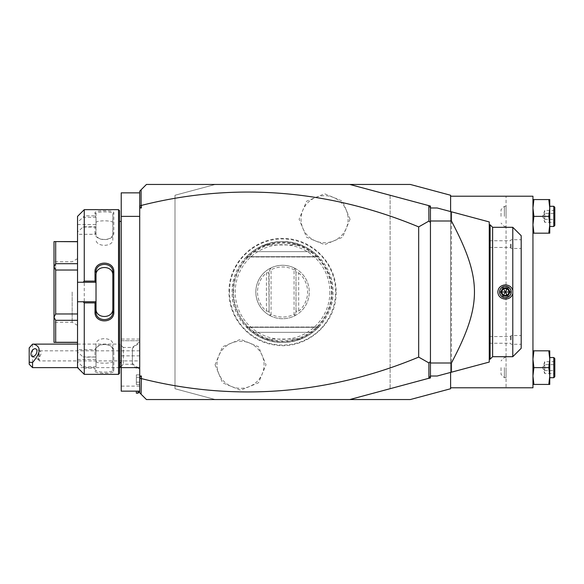 <?xml version="1.0" encoding="UTF-8"?>
<svg xmlns="http://www.w3.org/2000/svg" width="584" height="584" viewBox="0 0 584 584"><rect width="100%" height="100%" fill="white"/><g stroke="black" fill="none" stroke-linecap="round" stroke-linejoin="round"><path stroke-width="0.44" stroke-dasharray="2.92 2.19" d="M215.335 399.551L175.003 388.747L175.003 195.253L215.335 184.449L410.275 184.449L450.607 195.253L450.607 388.747L410.275 399.551L146.438 399.551L139.715 392.828L139.715 191.172L146.438 184.449L215.335 184.449L175.003 195.253L175.003 388.747L215.335 399.551M229.512 292A53.049 53.049 0 0 1 282.554 238.951A53.049 53.049 0 0 1 335.603 292A53.049 53.049 0 0 1 282.554 345.049A53.049 53.049 0 0 1 229.512 292M215.073 364.766L222.562 382.805L240.557 390.236L258.544 382.783L266.012 364.766L258.522 346.735L240.528 339.304L222.548 346.75L215.073 364.766M350.035 219.234L342.553 201.195L324.558 193.764L306.571 201.217L299.103 219.234L306.585 237.265L324.58 244.696L342.567 237.25L350.035 219.234M139.715 391.149L139.715 386.112L121.224 386.112L121.224 391.149L139.715 391.149L139.715 216.379L139.715 340.735L121.224 340.735L121.224 386.112M139.715 339.056L121.224 339.056L121.224 340.735L139.715 340.735L139.715 386.112M139.715 216.379L139.715 192.851L139.715 216.379L121.224 216.379L121.224 339.056M139.715 369.11L139.715 341.669L139.715 391.484L139.715 369.11L136.349 367.248L136.349 368.307L136.349 367.248L139.715 369.11M430.444 376.257L428.817 378.374M430.444 376.023L430.444 207.977L430.444 376.023L437.161 376.023L451.432 372.205L451.432 211.795L437.161 207.977L430.444 207.977M349.779 184.449L430.444 206.064L430.444 377.936L349.779 399.551M430.444 207.743L428.817 205.626M489.261 362.065L489.261 221.935M489.261 292L489.261 359.218L489.261 292M490.1 359.218L490.1 224.782M492.619 227.3L492.619 356.7M512.788 356.7L512.788 227.3M521.191 348.298L521.191 235.702M521.191 244.105L521.191 248.477L521.191 244.105M521.191 339.895L521.191 335.523L521.191 339.895M511.109 244.105L511.109 248.477L511.109 244.105M510.504 244.105L510.504 247.463L510.504 244.105M489.261 244.105L489.261 247.463L489.261 244.105M511.109 339.895L511.109 335.523L511.109 339.895M510.504 339.895L510.504 336.537L510.504 339.895M489.261 339.895L489.261 336.537L489.261 339.895M509.372 292L507.379 295.446L503.401 295.446L501.415 292L503.401 288.554L507.379 288.554L509.372 292M390.112 195.253L390.112 388.747L390.112 195.253M450.607 211.576L450.607 372.424M450.607 387.791L450.607 196.209L450.607 387.791L506.065 387.791L506.065 196.209L450.607 196.209M532.951 196.209L506.065 196.209L506.065 387.791L532.951 387.791L532.951 196.209M506.065 367.621L506.065 377.709L506.065 367.621M506.065 216.379L506.065 206.291L506.065 216.379M532.951 384.425L533.9 384.425L532.951 376.023L532.951 384.425L532.951 359.218L532.951 376.023L533.9 367.621L532.951 359.218L532.951 350.816L532.951 359.218L533.9 350.816L532.951 350.816M532.951 233.184L533.9 233.184L532.951 224.782L532.951 233.184L532.951 207.977L532.951 224.782L533.9 216.379L532.951 207.977L532.951 199.575L532.951 207.977L533.9 199.575L532.951 199.575M548.814 384.425L549.756 376.023L549.756 384.425L533.9 384.425M548.814 350.816L549.756 350.816L549.756 359.218L548.814 350.816L533.9 350.816M548.814 367.621L549.756 359.218L549.756 376.023L548.814 367.621L533.9 367.621M549.756 367.621L549.756 377.709L549.756 367.621M553.793 377.709L553.793 357.539M554.8 358.547L554.8 376.695M554.8 360.474L554.8 364.051L554.8 360.474L553.771 361.664L553.771 370.599L553.771 361.664L544.719 361.664L542.704 367.621L544.719 373.577L544.719 370.599L553.771 370.599L553.771 373.577L553.771 370.599L554.8 371.198L554.8 364.051L554.8 374.775L554.8 371.198L553.771 370.599L544.719 370.599L542.704 367.621L544.719 364.642L553.771 364.642L554.8 364.051L553.771 364.642L544.719 364.642L544.719 361.664L544.719 364.642L542.704 367.621L544.719 370.599L544.719 364.642L544.719 373.577L553.771 373.577L554.8 374.775M548.814 233.184L549.756 224.782L549.756 233.184L533.9 233.184M548.814 199.575L549.756 199.575L549.756 207.977L548.814 199.575L533.9 199.575M548.814 216.379L549.756 207.977L549.756 224.782L548.814 216.379L533.9 216.379M549.756 216.379L549.756 206.291L549.756 216.379M553.793 226.461L553.793 206.291M554.8 207.305L554.8 225.453M554.8 209.225L554.8 212.802L554.8 209.225L553.771 210.422L553.771 219.358L553.771 210.422L544.719 210.422L542.704 216.379L544.719 222.336L544.719 219.358L553.771 219.358L553.771 222.336L553.771 219.358L554.8 219.949L554.8 212.802L554.8 223.526L554.8 219.949L553.771 219.358L544.719 219.358L542.704 216.379L544.719 213.401L553.771 213.401L554.8 212.802L553.771 213.401L544.719 213.401L544.719 210.422L544.719 213.401L542.704 216.379L544.719 219.358L544.719 213.401L544.719 222.336L553.771 222.336L554.8 223.526M504.386 367.621L504.386 377.709L504.386 367.621M501.021 367.621L501.021 374.344L501.021 367.621M504.386 216.379L504.386 206.291L504.386 216.379M501.021 216.379L501.021 209.656L501.021 216.379M139.715 192.851L121.224 192.851L121.224 216.379M121.224 292L121.224 220.745L121.224 292M121.158 221.416L121.158 362.584M119.545 210.663L119.545 373.337M119.545 292L119.545 221.416L119.545 292M118.537 209.656L118.537 374.344M84.257 209.656L84.257 215.868L83.118 217.306L77.533 222.183L77.533 216.379M95.01 212.817L96.017 213.788L96.017 234.293L77.533 234.293L77.533 231.928L83.118 227.052L84.257 226.76L95.01 226.76L95.01 232.833C94.469 241.812 114.355 241.842 113.829 232.833L113.829 212.817C114.355 210.014 94.469 210.021 95.01 212.817L95.01 215.868L84.257 215.868M84.257 226.76L84.257 357.24L83.118 356.948L77.533 352.072L77.533 349.707L96.017 349.707L96.017 356.985L84.257 357.24M96.017 282.254L77.533 282.254M96.017 311.776L96.017 275.349M119.545 367.621L77.533 367.621L77.533 361.817L84.257 368.132L95.01 368.132L95.01 371.183C94.469 373.979 114.355 373.986 113.829 371.183L113.829 351.166C114.355 342.158 94.469 342.188 95.01 351.166L95.01 357.24M84.257 368.132L84.257 374.344M83.118 366.694L96.017 366.694L95.01 368.132M95.01 371.183L96.017 370.212C95.462 372.745 113.376 372.745 112.822 370.212L112.822 350.437C113.376 342.567 95.462 342.574 96.017 350.437L96.017 356.985M96.017 366.854L96.017 349.707M113.829 371.183L112.822 370.212L112.822 361.226C113.369 363.825 95.477 363.825 96.017 361.226M113.829 351.166L112.822 350.437L112.822 344.567L112.822 370.212M95.01 351.166L96.017 350.437L96.017 344.567C95.477 336.742 113.369 336.742 112.822 344.567M96.017 356.948L83.118 356.948M77.533 231.928L77.533 352.072M77.533 361.817L77.533 349.707M77.533 234.293L77.533 222.183M77.533 270.027L77.533 320.309L77.533 263.691L77.533 270.027L55.684 270.027L55.684 313.973L77.533 313.973M77.533 320.309L77.533 342.414L77.533 320.309L55.684 320.309L55.684 342.282L77.533 342.282M77.533 263.691L77.533 241.586L77.533 263.691L55.684 263.691L54.005 266.735L54.005 317.148L55.684 313.973M77.533 224.548L96.017 224.548L96.017 217.146L95.01 215.868M96.017 234.293L96.017 224.548M83.118 227.052L96.017 227.052M96.017 227.015L95.01 226.76M95.01 232.833L96.017 233.563C95.462 241.426 113.376 241.433 112.822 233.563L112.822 213.788C113.376 211.255 95.462 211.255 96.017 213.788L96.017 217.146M113.829 232.833L112.822 233.563L112.822 239.433C113.369 247.258 95.477 247.258 96.017 239.433M113.829 212.817L112.822 213.788L112.822 233.563M96.017 217.306L83.118 217.306M96.017 222.774C95.477 220.175 113.369 220.175 112.822 222.774M77.533 301.745L96.017 301.745M77.533 359.452L96.017 359.452L96.017 366.694M96.017 359.452L96.017 344.567M55.684 320.309L54.005 317.265L54.005 342.414L55.684 342.282M55.684 270.027L54.005 266.851M77.533 241.718L55.684 241.718L55.684 263.691M55.684 241.718L54.005 241.586L54.005 266.735M54.005 292L54.005 323.93L54.005 292M55.684 292L55.684 261.749L55.684 292M72.153 292L72.153 322.251L72.153 292M77.533 292L77.533 258.646L77.533 292M112.822 311.776L112.822 272.224M132.371 348.582L132.371 364.263L132.371 348.582A15.126 13.096 180 0 1 139.715 343.575M119.946 362.584L119.946 344.093L123.312 347.458L123.312 364.263L123.312 347.458L132.371 347.458L139.715 341.669M77.533 344.093L119.946 344.093L119.946 367.621M32.558 367.621L32.558 344.137M29.2 347.889L29.2 364.263M139.715 350.816L39.281 350.816L38.617 355.408A4.205 2.57 -63.4 0 0 38.113 357.693A4.205 2.57 116.6 0 0 38.617 359.474L41.289 353.342L40.296 351.115L39.281 350.816L39.281 360.905L139.715 360.905L139.715 350.816L139.715 360.905M32.076 356.401L38.515 359.62L38.617 355.408M38.515 359.62L39.281 360.905L39.281 357.715M138.028 391.149L138.028 393.171M136.349 391.149L136.349 393.171M136.349 384.571L136.349 382.148L136.349 384.571L139.715 384.571L139.715 374.87L139.715 384.571M136.349 377.3L136.349 382.148L136.349 374.87L136.349 377.3L139.715 377.3L136.349 377.3M136.349 382.148L139.715 382.148L136.349 382.148M136.349 374.87L139.715 374.87M233.118 292A49.443 49.443 0 0 0 282.554 341.443A49.443 49.443 0 0 0 331.997 292A49.443 49.443 0 0 0 282.554 242.557A49.443 49.443 0 0 0 233.118 292M232.14 292A50.414 50.414 0 0 1 282.554 241.586A50.414 50.414 0 0 1 332.975 292A50.414 50.414 0 0 1 282.554 342.414A50.414 50.414 0 0 1 232.14 292C231.476 265.443 254.945 241.484 281.503 241.593C308.812 240.294 333.705 264.691 332.975 292C333.632 318.557 310.17 342.516 283.605 342.406C256.303 343.706 231.41 319.309 232.14 292M318.528 327.325L312.805 332.332A50.414 50.414 0 0 1 300.658 339.056C288.591 343.509 276.524 343.509 264.457 339.056A50.414 50.414 0 0 1 252.31 332.332L246.587 327.325L252.31 332.332C272.472 345.648 292.642 345.648 312.805 332.332L252.31 332.332L312.805 332.332L252.31 332.332L312.805 332.332L318.528 327.325L312.805 332.332L318.528 327.325L312.805 332.332L318.528 327.325L312.805 332.332L318.528 327.325L312.805 332.332L318.528 327.325L312.805 332.332L318.528 327.325L312.805 332.332L318.528 327.325L312.805 332.332L318.528 327.325L312.805 332.332L318.528 327.325L312.805 332.332L318.528 327.325L246.587 327.325L318.528 327.325M294.832 268.655L294.657 268.173A26.718 26.718 0 0 1 309.279 292A26.718 26.718 0 0 0 282.554 265.282A26.718 26.718 0 0 0 255.836 292A26.718 26.718 0 0 0 282.554 318.718A26.718 26.718 0 0 0 309.279 292A26.718 26.718 0 0 1 294.657 315.827L296.329 311.221L298.687 311.148L298.687 272.852L296.329 272.779L296 271.867L296 312.133L296 271.867L294.832 268.655L294.059 269.757L294.059 314.243A25.039 25.039 0 0 1 271.056 314.243L271.056 269.757C278.721 266.041 286.394 266.041 294.059 269.757M246.587 256.675L252.31 251.667A50.414 50.414 0 0 1 264.457 244.944C276.524 240.491 288.591 240.491 300.658 244.944A50.414 50.414 0 0 1 312.805 251.667L318.528 256.675L312.805 251.667L318.528 256.675L312.805 251.667L318.528 256.675L312.805 251.667L318.528 256.675L312.805 251.667L318.528 256.675L312.805 251.667L318.528 256.675L312.805 251.667L318.528 256.675L312.805 251.667L318.528 256.675L312.805 251.667L318.528 256.675L312.805 251.667L318.528 256.675L312.805 251.667L252.31 251.667C272.472 238.352 292.642 238.352 312.805 251.667L252.31 251.667L312.805 251.667L252.31 251.667L312.805 251.667L252.31 251.667L246.587 256.675L252.31 251.667L246.587 256.675L252.31 251.667L246.587 256.675L252.31 251.667L246.587 256.675L252.31 251.667L246.587 256.675L252.31 251.667L246.587 256.675L252.31 251.667L246.587 256.675L252.31 251.667L246.587 256.675L252.31 251.667L246.587 256.675L252.31 251.667L246.587 256.675L318.528 256.675L246.587 256.675M312.805 251.667L252.31 251.667L312.805 251.667M264.457 244.944L300.658 244.944M296.329 272.779L294.657 268.173A26.718 26.718 0 0 0 255.836 292A26.718 26.718 0 0 0 270.458 315.827L268.779 311.221L270.458 315.827A26.718 26.718 0 0 0 294.657 315.827L296.329 311.221M268.779 311.221L266.421 311.148A25.039 25.039 0 0 1 266.421 272.852L268.779 272.779L270.458 268.173L271.056 269.757M270.282 268.655L269.114 271.867L269.114 312.133L268.779 272.779M270.282 315.345L271.056 314.243M294.832 315.345L294.059 314.243M298.687 272.852A25.039 25.039 0 0 1 298.687 311.148M252.31 332.332L312.805 332.332L252.31 332.332M300.658 339.056L264.457 339.056M217.014 364.766A23.528 23.528 0 0 1 240.542 341.238A23.528 23.528 0 0 1 264.07 364.766A23.528 23.528 0 0 1 240.542 388.294A23.528 23.528 0 0 1 217.014 364.766M348.093 219.234A23.528 23.528 0 0 1 324.573 242.762A23.528 23.528 0 0 1 301.045 219.234A23.528 23.528 0 0 1 324.573 195.706A23.528 23.528 0 0 1 348.093 219.234M139.715 355.86L121.224 355.86M132.371 363.138A15.126 13.096 0 0 0 139.715 368.146M331.508 292A48.946 48.946 0 0 1 282.554 340.947A48.946 48.946 0 0 1 233.607 292A48.946 48.946 0 0 1 282.554 243.053A48.946 48.946 0 0 1 331.508 292M329.88 292A47.326 47.326 0 0 1 282.554 339.326A47.326 47.326 0 0 1 235.235 292A47.326 47.326 0 0 1 282.554 244.674A47.326 47.326 0 0 1 329.88 292M266.421 311.148L266.421 272.852M489.261 247.463L510.504 247.463L511.109 248.477L521.191 248.477M489.261 240.747L510.504 240.747L511.109 239.739L521.191 239.739M489.261 343.253L510.504 343.253L511.109 344.261L521.191 344.261M489.261 336.537L510.504 336.537L511.109 335.523L521.191 335.523M506.065 377.709L504.386 377.709L501.021 374.344M506.065 357.539L504.386 357.539L501.021 360.905M506.065 226.461L504.386 226.461L501.021 223.095M506.065 206.291L504.386 206.291L501.021 209.656M77.533 258.646L72.153 261.749L55.684 261.749L54.005 260.07M77.533 325.354L72.153 322.251L55.684 322.251L54.005 323.93M121.224 366.343L123.312 364.263L132.371 364.263L136.349 368.307M40.296 351.115L35.836 348.882M336.099 292C337.114 323.74 305.374 350.853 274.181 344.881C248.842 341.385 228.505 317.579 229.016 292C228.176 262.15 256.179 235.848 285.919 238.564C313.287 239.644 336.734 264.61 336.099 292M246.302 256.967L318.813 256.967L246.302 256.967M318.813 327.033L246.302 327.033L318.813 327.033"/><path stroke-width="0.88" d="M450.607 372.424L450.607 388.747L410.275 399.551L349.779 399.551L428.904 378.257L428.904 362.934L418.677 357.101L418.677 226.899L428.904 221.066L428.817 205.626L430.444 206.064L430.444 222.489L428.904 221.066M141.394 376.016L139.715 377.198L139.715 376.016L141.394 376.016L141.094 394.215L146.438 399.551L349.779 399.551M139.715 376.016L139.715 191.172L146.438 184.449L410.275 184.449L450.607 195.253L450.607 211.576M141.094 394.215L139.715 392.828L139.715 377.198M139.715 206.145L141.394 205.407L141.394 207.984L139.715 206.802M141.394 207.984L139.715 207.984M141.394 378.593A855.582 604.987 -90 0 0 418.677 357.101M141.394 205.407A855.582 604.987 90 0 1 418.677 226.899M141.094 378.812L139.715 377.855M489.261 221.935L451.432 211.795L489.261 221.935L489.261 362.065L437.161 376.023L430.444 376.023L428.904 378.257M428.817 378.374L430.444 377.936L430.444 376.257M428.904 205.743L430.444 207.743M349.779 184.449L428.817 205.626M141.094 205.188L141.094 189.785M428.904 362.934L430.444 361.511L430.444 222.489M430.444 361.511L430.444 363.197M430.444 363.321L430.444 376.023M489.261 362.065L451.432 372.205L451.432 363C482.129 304.695 482.129 279.305 451.432 221L451.432 211.795L437.161 207.977L430.444 207.977M451.432 221L430.444 221M430.444 363.657L430.35 363.277M451.432 363L430.444 363M489.261 224.782L490.1 224.782L490.1 359.218L492.619 356.7L492.619 227.3L512.788 227.3L512.788 293.504C511.81 296.957 509.343 298.847 505.394 299.161C500.692 298.636 498.174 296.249 497.831 292C498.174 287.751 500.692 285.364 505.394 284.839C509.343 285.153 511.81 287.043 512.788 290.496M512.788 293.504L512.788 356.7L492.619 356.7M505.394 286.204A5.796 5.796 0 0 0 499.597 292A5.796 5.796 0 0 0 505.394 297.796A5.796 5.796 0 0 0 511.19 292A5.796 5.796 0 0 0 505.394 286.204M505.394 297.716A5.716 5.716 0 0 1 499.678 292A5.716 5.716 0 0 1 505.394 286.284A5.716 5.716 0 0 1 511.109 292A5.716 5.716 0 0 1 505.394 297.716M512.788 227.3L521.191 235.702L521.191 348.298L512.788 356.7M507.781 287.868L503.006 287.868L500.619 292L503.006 296.132L503.401 295.446L507.379 295.446L509.372 292L507.379 288.554L503.401 288.554L501.415 292L503.401 295.446L505.394 292L510.168 292L507.781 287.868L505.394 292L507.379 295.446L507.781 296.132L510.168 292M500.619 292L505.394 292L503.006 287.868M450.607 196.209L532.951 196.209L532.951 387.791L450.607 387.791M548.814 384.425L549.756 384.425L549.756 376.023L548.814 384.425L532.951 384.425M548.814 367.621L549.756 376.023L549.756 350.816L548.814 350.816L549.756 359.218L548.814 367.621L533.9 367.621L532.951 376.023L533.9 384.425M548.814 350.816L533.9 350.816L532.951 359.218L533.9 367.621M532.951 350.816L533.9 350.816M549.756 357.539L553.793 357.539L553.793 377.709L549.756 377.709M553.793 377.709L554.8 376.695L554.8 358.547L553.793 357.539M548.814 233.184L549.756 233.184L549.756 224.782L548.814 233.184L532.951 233.184M548.814 216.379L549.756 224.782L549.756 199.575L548.814 199.575L549.756 207.977L548.814 216.379L533.9 216.379L532.951 224.782L533.9 233.184M548.814 199.575L533.9 199.575L532.951 207.977L533.9 216.379M532.951 199.575L533.9 199.575M549.756 206.291L553.793 206.291L553.793 226.461L549.756 226.461M553.793 226.461L554.8 225.453L554.8 207.305L553.793 206.291M139.715 391.149L121.224 391.149L121.224 367.621L139.715 367.621M139.715 192.851L121.224 192.851L121.224 216.379L139.715 216.379M121.224 367.621L121.224 216.379M119.545 362.584L121.158 362.584L121.224 220.745M118.537 374.344L119.545 373.337L119.545 210.663L118.537 209.656L118.537 374.344L84.257 374.344L84.257 302.892L83.118 301.745L77.533 301.745L77.533 367.621L84.257 374.344M84.257 281.108L84.257 209.656L77.533 216.379L77.533 282.254L83.118 282.254L84.257 281.108L95.01 281.108L95.01 271.983C94.484 260.179 114.362 260.194 113.836 271.983L113.829 312.017L112.822 311.776L112.822 272.224L113.836 271.983M83.118 282.254L96.017 282.254L96.017 301.877L95.01 302.892L84.257 302.892M95.01 281.108L96.017 282.254M96.017 282.123L96.017 275.349C95.477 264.917 113.369 264.917 112.822 275.349M95.01 271.983L96.017 272.224C95.469 261.822 113.376 261.822 112.822 272.224M113.836 312.017C114.369 323.806 94.484 323.821 95.01 312.017L95.01 302.892M95.01 312.017L96.017 311.776L96.017 301.877M96.017 301.745L83.118 301.745M77.533 282.254L77.533 301.745M77.533 270.027L55.684 270.027L54.005 266.851L54.005 241.586L77.533 241.718M77.533 263.691L55.684 263.691L54.005 266.735M77.533 313.973L55.684 313.973L55.684 270.027M77.533 320.309L55.684 320.309L54.005 317.265L54.005 266.851M55.684 313.973L54.005 317.148M77.533 342.282L55.684 342.282L55.684 320.309M55.684 342.282L54.005 342.414L54.005 317.265M55.684 263.691L55.684 241.718M96.017 308.651C95.477 319.083 113.369 319.083 112.822 308.651M112.822 311.776C113.376 322.178 95.469 322.185 96.017 311.776M121.224 366.343L119.946 367.621L119.946 362.584M32.558 367.621L29.2 364.263L29.2 362.146L32.558 362.54L32.558 367.621L77.533 367.621M29.2 362.146L29.2 347.889L32.558 344.137L77.533 344.093M32.558 362.54C41.07 352.568 41.354 346.414 33.405 344.093M36.923 351.159A4.205 2.57 -63.4 0 0 35.836 348.882A4.205 2.57 -63.4 0 0 32.682 349.991A4.205 2.57 -63.4 0 0 30.981 354.13A4.205 2.57 -63.4 0 0 32.076 356.401A4.205 2.57 -63.4 0 0 35.23 355.291A4.205 2.57 -63.4 0 0 36.923 351.159M139.715 391.484L138.028 393.171L138.028 391.149M138.028 393.171L136.349 393.171L136.349 391.149M503.006 296.132L507.781 296.132M489.261 359.218L490.1 359.218M490.1 224.782L492.619 227.3M121.158 362.584L121.224 363.255M84.257 209.656L118.537 209.656M77.533 342.414L54.005 342.414M77.533 241.586L54.005 241.586M119.545 221.416L121.158 221.416M119.545 367.621L119.946 367.621"/></g></svg>
